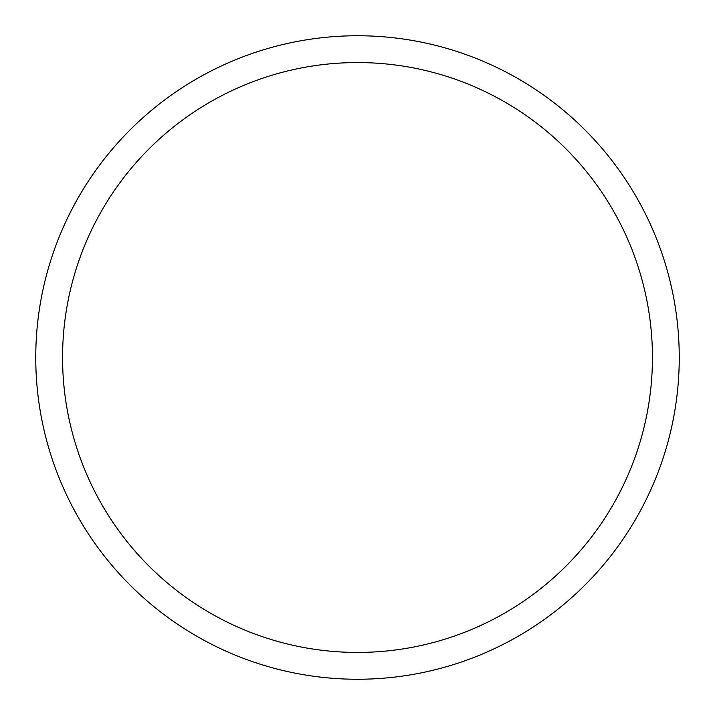 <?xml version="1.0" encoding="UTF-8"?>
<svg xmlns="http://www.w3.org/2000/svg" width="715" height="715" viewBox="0 0 715 715"><rect width="100%" height="100%" fill="white"/><g stroke="black" fill="none" stroke-linecap="round" stroke-linejoin="round"><path stroke-width="1.07" d="M679.25 357.5A321.75 321.75 0 0 1 357.5 679.25A321.75 321.75 0 0 1 35.75 357.5A321.75 321.75 0 0 1 357.5 35.75A321.75 321.75 0 0 1 679.25 357.5M652.438 357.5A294.938 294.938 0 0 0 357.5 62.562A294.938 294.938 0 0 0 62.562 357.5A294.938 294.938 0 0 0 357.5 652.438A294.938 294.938 0 0 0 652.438 357.5"/></g></svg>
